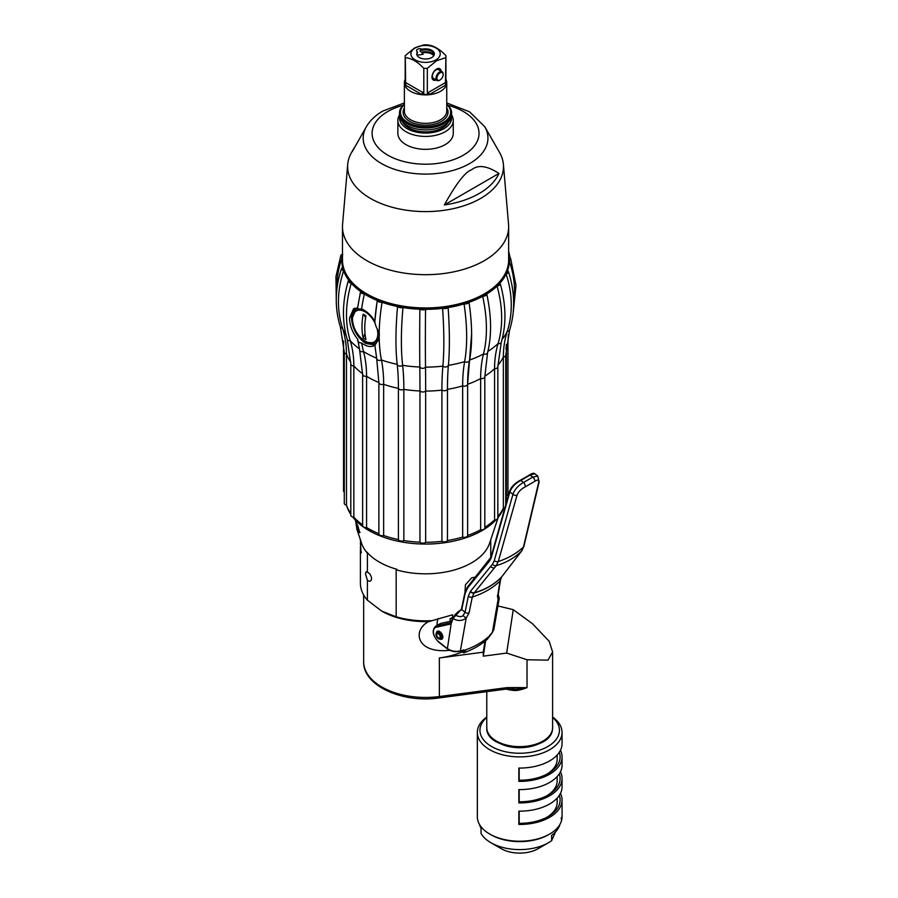 <?xml version="1.0" encoding="UTF-8"?>
<svg xmlns="http://www.w3.org/2000/svg" width="898" height="898" viewBox="0 0 898 898"><rect width="100%" height="100%" fill="white"/><g stroke="black" fill="none" stroke-linecap="round" stroke-linejoin="round"><path stroke-width="1.35" d="M363.162 314.154L365.935 315.748A65.139 37.604 -60 0 0 365.935 339.567L363.162 337.974A65.139 37.604 -60 0 1 363.162 314.154A24.437 14.11 -60 0 1 365.43 317.589L365.43 318.902M374.96 322.943A17.926 10.349 60 0 0 365.138 311.887A17.926 10.349 -120 0 0 356.169 311A17.926 10.349 -120 0 0 353.43 325.368A17.926 10.349 -120 0 0 365.138 341.15A17.926 10.349 60 0 0 374.096 342.048A17.926 10.349 60 0 0 377.149 328.803M364.981 333.405A24.437 14.11 -60 0 1 363.162 337.974M374.096 342.048L375.768 341.072A17.926 10.349 -120 0 0 379.416 334.393M353.273 314.536A19.554 11.292 60 0 1 356.54 308.946M369.583 342.789A19.554 11.292 -120 0 0 376.094 342.744M362.579 309.316A17.926 10.349 -120 0 0 357.853 310.034L356.169 311M377.878 341.016L375.6 343.047L365.565 342.239C357.348 336.357 352.925 328.275 352.274 317.993L356.046 309.204L357.685 308.553M375.173 344.989L365.744 343.463C356.854 337.087 352.072 328.298 351.399 317.073M354.542 308.295L351.399 316.994M357.707 307.891C357.325 308.856 358.639 309.193 361.636 308.89C366.597 311.078 371.009 315.176 374.859 321.181C374.904 324.088 376.352 327.849 379.203 332.485L379.214 338.4L374.893 345.337C371.065 347.436 366.676 346.673 361.714 343.058C358.717 342.778 357.404 341.532 357.774 339.309C352.476 332.698 349.715 325.682 349.502 318.262L353.554 308.755L357.584 307.879M376.677 358.179A3.255 2.368 -11.4 0 0 376.711 358.672L374.893 345.337M359.66 350.265L362.624 374.466A3.255 1.886 0 0 0 366.575 376.307A130.378 80.236 123.5 0 0 363.533 351.567A3.255 2.256 -14.9 0 1 359.66 350.265L357.774 339.309M374.859 321.181L376.745 304.164A132.893 59.515 110.7 0 0 374.859 321.181M359.267 348.727A84.839 48.986 0 0 1 350.209 340.668A3.255 2.11 -17 0 1 347.257 339.433L350.804 364.06A3.255 1.886 0 0 0 353.857 365.935A130.378 96.142 140.5 0 0 350.22 340.668A132.893 97.994 -39.5 0 1 351.275 283.263A83.66 48.301 0 0 0 360.67 291.524A3.255 1.313 13.3 0 0 360.513 291.805A3.255 1.313 13.3 0 0 364.42 294.016M376.61 358.167A84.839 48.986 0 0 1 363.533 351.567A132.893 81.785 -56.5 0 1 361.714 343.058M362.624 374.466L362.624 525.667A3.255 1.886 0 0 0 366.575 527.508L366.575 376.307A80.809 46.651 180 0 0 378.877 382.503A3.255 1.886 0 0 0 378.877 382.649A3.255 1.886 0 0 0 383.659 384.31A130.378 58.381 110.7 0 0 381.448 359.997A132.893 59.515 -69.3 0 1 379.214 338.4M379.203 332.485A132.893 59.515 -69.3 0 1 382.088 302.312A83.66 48.301 0 0 0 397.556 306.555A132.893 32.822 100.4 0 0 397.197 364.319A130.378 32.205 -79.6 0 1 398.42 388.374L398.42 539.575A80.809 46.651 180 0 1 383.659 535.511A3.255 1.886 0 0 1 378.877 533.85L378.877 382.649L376.711 358.672A3.255 2.368 -11.4 0 0 381.448 359.986A84.839 48.986 0 0 0 397.197 364.319A3.255 2.447 -6.5 0 0 399.419 366.047A3.255 2.447 -6.5 0 0 402.63 365.306A132.893 32.822 -79.6 0 1 402.989 307.554A83.66 48.301 0 0 0 419.86 309.226A3.255 1.066 0.6 0 0 422.655 309.844A3.255 1.066 0.6 0 0 425.551 309.35A83.66 48.301 0 0 0 442.591 308.328A3.255 1.089 -4 0 0 445.745 308.474A3.255 1.089 -4 0 0 448.124 307.565A83.66 48.301 0 0 0 464.064 303.917A132.893 53.184 72 0 1 464.636 361.636A130.378 52.174 -108 0 0 462.661 385.871L462.661 537.071A80.809 46.651 180 0 1 447.451 540.54A3.255 1.886 0 0 1 445.082 541.864A3.255 1.886 0 0 1 441.917 541.314A80.809 46.651 180 0 1 425.652 542.28A3.255 1.886 0 0 1 422.745 543.189A3.255 1.886 0 0 1 419.961 542.168A80.809 46.651 180 0 1 403.853 540.562A3.255 1.886 0 0 1 400.631 540.989A3.255 1.886 0 0 1 398.42 539.575M361.636 308.89A132.893 81.785 -56.5 0 1 364.42 294.005A83.66 48.301 0 0 0 377.328 300.504A3.255 1.19 9.5 0 0 378.821 301.807A3.255 1.19 9.5 0 0 382.088 302.312L377.328 300.504A132.893 59.515 110.7 0 0 376.745 304.164M364.42 294.005L360.67 291.536M425.652 542.28L425.652 391.079A130.378 3.637 91.1 0 0 425.517 367.136A132.893 3.704 -88.9 0 1 425.551 309.35L419.86 309.238A132.893 3.704 91.1 0 0 419.826 367.024A130.378 3.637 -88.9 0 1 419.961 390.967A3.255 1.886 0 0 0 422.745 391.988A3.255 1.886 0 0 0 425.652 391.079A80.809 46.651 180 0 0 441.917 390.114A3.255 1.886 0 0 0 445.082 390.664A3.255 1.886 0 0 0 447.451 389.339A130.378 25.2 82 0 1 448.405 365.329A132.893 25.694 -98 0 0 448.124 307.554L442.591 308.34A132.893 25.694 82 0 1 442.871 366.115A130.378 25.2 -98 0 0 441.917 390.114L441.917 541.314M402.989 307.554L397.556 306.555A3.255 1.1 5.2 0 0 399.778 307.565A3.255 1.1 5.2 0 0 402.989 307.554M351.275 283.263L348.828 280.288A3.255 1.482 16.5 0 0 348.301 280.838A3.255 1.482 16.5 0 0 351.275 283.263M346.123 335.358A84.839 48.986 0 0 1 342.486 328.096A3.255 1.931 -17.6 0 1 340.409 326.984L344.282 352.196A3.255 1.886 0 0 0 346.471 353.969A130.378 104.909 163.4 0 0 342.497 328.096A132.893 106.929 -16.6 0 1 343.653 270.87A83.66 48.301 0 0 0 348.839 280.288M343.653 270.87L342.688 267.626A3.255 1.684 18.7 0 0 341.577 268.412A3.255 1.684 18.7 0 0 343.653 270.87M336.615 291.76L337.48 277.078A132.893 107.94 10.1 0 1 342.104 257.748A83.66 48.301 0 0 0 342.688 267.615M342.475 254.493A3.255 1.886 19.9 0 0 340.836 255.459A3.255 1.886 19.9 0 0 342.093 257.748L342.677 254.471M509.031 257.748A83.66 48.301 0 0 0 508.65 255.414M507.471 270.882L506.124 274.07A3.255 1.628 -18.3 0 0 508.414 271.611A3.255 1.628 -18.3 0 0 507.471 270.882A83.66 48.301 0 0 0 509.222 261.037A3.255 1.83 -19.7 0 0 510.681 258.691A3.255 1.83 -19.7 0 0 509.031 257.76L509.222 261.037A132.893 108.445 -3.4 0 1 514.52 290.93L513.634 305.836M499.838 283.274L497.054 286.136A3.255 1.437 -15.8 0 0 500.253 283.757A3.255 1.437 -15.8 0 0 499.838 283.274A83.66 48.301 0 0 0 506.124 274.07A132.893 105.425 22.9 0 1 507.269 331.351A130.378 103.427 -157.1 0 0 503.351 357.067L503.351 508.268A3.255 1.886 0 0 0 504.957 507.673M486.694 294.016L482.675 296.34A3.255 1.28 -12.4 0 0 486.795 294.23A3.255 1.28 -12.4 0 0 486.705 294.028A83.66 48.301 0 0 0 497.043 286.125A132.893 94.582 44.2 0 1 498.076 343.586A130.378 92.797 -135.8 0 0 494.562 368.708L494.562 519.908A3.255 1.886 0 0 0 497.84 518.034L497.84 366.833A3.255 1.886 0 0 1 494.562 368.708A80.809 46.651 180 0 1 484.808 376.15M383.659 535.511L383.659 384.31A80.809 46.651 180 0 0 398.42 388.374A3.255 1.886 0 0 0 400.631 389.788A3.255 1.886 0 0 0 403.853 389.362A130.378 32.205 100.4 0 0 402.63 365.318A84.839 48.986 0 0 0 419.826 367.024A3.255 2.481 -0.7 0 0 422.61 368.348A3.255 2.481 -0.7 0 0 425.517 367.136A84.839 48.986 0 0 0 442.871 366.115A3.255 2.458 5.1 0 0 446.025 366.968A3.255 2.458 5.1 0 0 448.405 365.329A84.839 48.986 0 0 0 464.636 361.636A3.255 2.391 10.3 0 0 469.575 360.311A3.255 2.391 10.3 0 0 469.609 360.019A132.893 53.184 -108 0 0 471.618 333.775A132.893 53.184 -108 0 0 469.025 302.312A83.66 48.301 0 0 0 482.675 296.329A132.893 76.723 60 0 1 483.506 353.935A130.378 75.275 -120 0 0 480.654 378.563L480.654 529.764A80.809 46.651 180 0 1 467.622 535.466A3.255 1.886 0 0 0 467.622 535.466L467.622 384.277A130.378 52.174 72 0 1 469.474 360.738M469.025 302.312L464.064 303.928A3.255 1.156 -8.4 0 0 467.33 303.558A3.255 1.156 -8.4 0 0 469.025 302.323M508.65 226.723A83.087 47.964 0 0 1 484.314 260.644A83.087 47.964 180 0 1 393.773 271.039A83.087 47.964 180 0 1 342.475 226.723L342.475 259.971A83.087 47.964 0 0 0 366.811 293.893L367.731 294.432A81.785 47.212 0 0 0 483.393 294.432L484.314 293.893A83.087 47.964 0 0 0 508.65 259.971L508.65 226.723A83.087 47.964 0 0 0 508.549 224.343L503.408 164.368A77.935 45.001 0 0 0 499.535 152.424L484.774 126.73L469.575 111.823L446.744 102.944M350.781 362.107A80.809 46.651 180 0 1 346.471 353.969L346.471 505.17A80.809 46.651 180 0 0 350.804 513.33M350.804 364.06L350.804 515.261A3.255 1.886 0 0 0 353.857 517.136L353.857 365.935A80.809 46.651 180 0 0 362.624 373.691M362.624 524.892A80.809 46.651 180 0 1 353.857 517.136M378.889 382.795L378.889 533.715A80.809 46.651 180 0 1 366.575 527.508M419.961 542.168L419.961 390.967A80.809 46.651 180 0 1 403.853 389.362L403.853 540.562M471.618 333.775L467.622 384.277A3.255 1.886 0 0 1 465.961 385.916A3.255 1.886 0 0 1 462.661 385.871A80.809 46.651 180 0 1 447.451 389.339L447.451 540.54M462.661 537.071A3.255 1.886 0 0 0 465.961 537.116A3.255 1.886 0 0 0 467.622 535.477L467.622 384.265M480.654 529.764A3.255 1.886 0 0 0 484.808 527.957L484.808 376.745L487.592 352.622C491.801 335.504 491.543 316.04 486.795 294.23M484.808 527.351A80.809 46.651 0 0 0 494.562 519.908M497.84 516.496A80.809 46.651 0 0 0 503.351 508.268M505.754 501.41A80.809 46.651 0 0 0 506.371 495.685A3.255 1.886 0 0 0 507.954 494.068L507.954 342.868A3.255 1.886 0 0 1 506.427 344.462M506.371 344.933L506.371 495.685M343.541 341.027L343.541 490.948A3.255 1.886 0 0 0 344.282 492.149M344.282 352.196L344.282 503.396A3.255 1.886 0 0 0 346.471 505.17L346.931 506.573A80.09 46.236 180 0 0 350.804 514.397M496.123 519.684A80.09 46.236 0 0 1 482.192 530.516A80.09 46.236 180 0 1 352.656 516.956M497.84 517.742A80.09 46.236 0 0 0 503.598 508.223M396.815 569.276A65.453 37.783 180 0 1 379.282 562.047A65.453 37.783 180 0 1 366.766 551.933L367.394 553.168L367.394 572.172A5.051 2.919 60 0 1 371.536 578.626A5.051 2.919 60 0 1 370.492 580.939A5.051 2.919 60 0 1 367.394 580.31L367.394 600.178L381.785 611.145L396.175 616.803L396.175 569.781L396.815 569.276M498.289 517.181L489.545 543.335A65.161 37.626 180 0 1 396.175 569.781M355.619 520.795L356.91 529.349L361.58 543.335A65.161 37.626 0 0 0 367.394 553.168M356.91 529.349A69.921 40.376 0 0 0 357.572 531.122L359.627 532.144L355.226 519.931M367.394 580.31L365.497 573.867L366.137 571.79L367.394 572.172M360.401 539.799L360.873 550.564A65.161 37.626 180 0 0 361.355 552.461L360.693 553.325L360.412 546.714A65.161 37.626 180 0 0 360.491 548.016L360.401 551.024A65.161 37.626 180 0 0 360.412 551.776L360.412 573.059A65.161 37.626 180 0 1 360.401 572.307L360.401 583.217A65.161 37.626 0 0 0 367.394 600.178M360.401 572.307A65.161 37.626 180 0 1 360.412 571.555M360.401 544.379L360.401 543.38M452.603 618.026A61.906 35.74 180 0 1 450.134 618.688L450.134 621.349M450.134 650.264C415.55 654.148 412.373 629.666 428.716 621.573A61.906 35.74 180 0 1 381.785 611.145M428.469 621.708L452.603 614.804L452.603 617.454L450.134 618.688M461.819 652.094A61.906 35.74 180 0 1 439.358 657.965L439.358 696.545A61.906 35.74 180 0 1 363.656 661.703L363.656 594.959M437.101 625.39A22.809 13.167 60 0 1 438.067 618.621M534.804 473.729L537.711 476.019L532.739 477.152L530.112 475.087A0.977 0.595 -124.9 0 0 529.427 474.997C532.166 473.257 533.962 472.831 534.804 473.729L530.112 475.087L520.896 480.396C515.486 483.214 511.793 487.053 509.851 491.913L491.161 557.961L489.803 560.666L467.488 588.089L465.063 593.769L461.74 609.619L458.261 611.628L452.671 617.802A0.977 0.685 -164.1 0 1 452.94 617.476M498.255 594.341L499.221 598.517L498.064 599.64L497.571 596.541L499.995 581.051L501.432 577.19L521.637 550.979L523.455 547.005L538.564 482.798C539.148 479.824 537.868 479.352 534.725 481.362L525.162 486.896C521.076 489.051 518.359 491.823 517.024 495.236L498.267 561.542L496.235 565.65L474.009 593.028L472.292 597.047L469.037 613.02L466.208 618.026C462.167 621.124 457.767 621.281 452.996 618.531L451.211 623.392A7.498 4.322 60 0 1 449.808 624.222L436.08 627.275A8.8 5.074 -120 0 0 433.543 633.236A8.8 5.074 -120 0 0 438.505 641.655L446.901 648.266C451.009 651.173 455.555 652.027 460.517 650.848L465.321 649.984L465.467 651.028L463.851 652.801C473.044 649.49 480.901 644.932 487.457 639.118L490.431 634.437A0.977 0.651 46.1 0 1 490.072 634.819M464.075 650.051L462.796 652.128L461.684 651.443L463.884 652.79M465.467 651.028A0.977 0.752 -158.4 0 1 464.143 650.579L463.738 650.118M462.818 650.399L462.796 652.128A0.977 0.864 -112.2 0 0 463.952 652.756M463.716 649.86L463.155 650.04M440.076 639.174A4.557 2.638 -120 0 0 441.895 639.174A4.557 2.638 -120 0 0 442.692 635.896A4.557 2.638 -120 0 0 440.2 631.9A4.557 2.638 -120 0 0 437.337 631.272A4.557 2.638 -120 0 0 436.428 632.854M465.063 593.769A0.977 0.651 -168.3 0 1 464.794 593.196L461.471 609.035L452.996 618.531A0.977 0.685 -164.1 0 1 452.671 617.813L451.155 622.348A0.977 0.786 -139.2 0 1 451.324 622.213M525.162 486.896A3.255 1.751 -115.6 0 0 523.523 482.462C518.269 485.414 514.734 489.365 512.938 494.349L494.27 560.633L492.508 564.157L470.283 591.569L468.307 596.272L465.074 612.245L463.11 615.456C461.718 617.139 459.159 617.016 455.432 615.096L454.859 614.928M438.471 637.883A2.447 1.414 -120 0 0 439.683 638.007A2.447 1.414 -120 0 0 440.065 636.053A2.447 1.414 -120 0 0 438.471 633.898A2.447 1.414 -120 0 0 437.247 633.775A2.447 1.414 -120 0 0 436.866 635.739A2.447 1.414 -120 0 0 438.471 637.883M438.471 638.759A3.513 2.021 -120 0 0 439.346 639.084A3.513 2.021 -120 0 0 440.907 636.783A3.513 2.021 -120 0 0 438.471 633.023A3.513 2.021 -120 0 0 436.147 633.528A3.513 2.021 -120 0 0 438.471 638.759M439.346 639.084L440.188 639.196A4.075 2.346 -120 0 0 441.199 639.017A4.075 2.346 -120 0 0 441.816 635.762A4.075 2.346 -120 0 0 439.156 632.17A4.075 2.346 -120 0 0 437.124 631.968A4.075 2.346 -120 0 0 436.462 632.753L436.147 633.528M431.612 620.675A65.161 37.626 180 0 1 396.175 616.803M475.637 576.999L471.641 577.897L465.445 584.733L464.94 592.59M497.941 605.948L513.241 609.675L532.492 623.728L549.194 641.318L552.607 651.926L548.016 660.142L527.025 659.761L527.025 687.632C520.874 690.001 516.215 690.921 513.061 690.382A32.912 19.004 180 0 1 506.146 689.092M513.061 690.382L512.814 689.002A3.255 1.066 -84.5 0 0 513.847 687.587L527.025 687.632C520.537 688.923 515.778 689.372 512.758 688.99A3.255 1.066 -84.5 0 0 512.814 689.002L506.539 689.035A3.255 0.595 -97.5 0 0 506.842 687.644L439.358 696.545A3.255 0.595 -97.5 0 1 439.055 697.937C402.63 703.359 362.871 685.814 363.656 661.703M527.025 659.761L506.674 653.082L483.304 656.157L483.304 652.173L439.358 657.965M513.847 687.587L506.842 687.644M483.304 652.173L484.965 641.228M483.304 656.157L485.65 640.667M506.674 653.082L513.241 609.675M499.782 743.364A30.139 17.399 0 0 0 514.464 747.439A30.139 17.399 180 0 0 539.608 743.364M486.783 717.435A39.748 22.955 0 0 0 512.792 752.906A39.748 22.955 0 0 0 553.056 742.781A39.748 22.955 0 0 0 552.607 717.435M486.783 717.031A42.363 24.459 0 0 0 477.332 732.431A42.363 24.459 0 0 0 512.343 756.52A42.363 24.459 0 0 0 562.058 732.431A42.363 24.459 0 0 0 552.607 717.031M477.332 732.431L477.332 816.765A42.363 24.459 0 0 0 489.747 834.062A42.363 24.459 0 0 0 512.343 840.854A42.363 24.459 0 0 0 549.643 834.062A42.363 24.459 0 0 0 562.058 816.765L562.058 800.006A42.363 24.459 0 0 0 560.453 793.361M562.058 732.431L562.058 743.6A42.363 24.459 180 0 1 518.842 768.059L518.842 781.361A42.363 24.459 0 0 0 562.058 756.913L562.058 765.152A42.363 24.459 180 0 1 518.842 789.6L518.842 802.913A42.363 24.459 0 0 0 562.058 778.454L562.058 786.704A42.363 24.459 180 0 1 518.842 811.152L518.842 824.454A42.363 24.459 0 0 0 562.058 800.006M562.058 778.454A42.363 24.459 0 0 0 560.453 771.809M562.058 756.913A42.363 24.459 0 0 0 560.453 750.257M561.171 818.684L561.62 817.214L561.261 819.234M489.747 834.062L490.892 834.725A40.724 23.516 0 0 0 512.623 841.258A40.724 23.516 0 0 0 548.498 834.725L549.643 834.062M548.498 842.706A40.724 23.516 180 0 1 490.892 842.706L501.264 848.689A26.064 15.053 180 0 0 538.126 848.689L548.498 842.706A40.724 23.516 180 0 0 551.63 840.674L551.63 835.353A40.724 23.516 0 0 0 559.802 824.847A40.724 23.516 0 0 0 559.925 824.42M479.465 824.42A40.724 23.516 0 0 0 481.036 828.169L481.036 833.49A40.724 23.516 180 0 0 490.892 842.706M551.63 840.674L555.48 831.997M518.842 824.454L519.19 823.331A40.399 23.326 0 0 0 548.263 816.495A40.399 23.326 0 0 0 559.297 795.381M519.19 823.331L519.19 811.163M557.164 798.109L557.164 802.397A37.469 21.631 180 0 1 547.185 817.101M518.842 802.913L519.19 801.779A40.399 23.326 0 0 0 548.263 794.955A40.399 23.326 0 0 0 559.297 773.829M519.19 801.779L519.19 789.611M557.164 776.557L557.164 780.856A37.469 21.631 180 0 1 547.185 795.549M518.842 781.361L519.19 780.227A40.399 23.326 0 0 0 548.263 773.403A40.399 23.326 0 0 0 559.297 752.288M519.19 780.227L519.19 768.059M557.164 755.005L557.164 759.304A37.469 21.631 180 0 1 547.185 773.997M360.985 552.842L360.839 550.272M356.731 523.309A68.978 39.826 0 0 0 358.493 529.988L359.526 531.93M366.811 293.893A83.087 47.964 0 0 0 484.314 293.893L483.393 294.432M342.475 226.723A83.087 47.964 180 0 1 342.576 224.343L347.717 164.368A77.935 45.001 180 0 1 351.589 152.424L353.655 148.832A75.758 43.744 0 0 0 352.162 151.773L366.35 126.73A62.389 36.021 0 0 0 392.808 168.723A62.389 36.021 0 0 0 469.676 163.548A62.389 36.021 0 0 0 484.774 126.73M347.717 164.368A77.935 45.001 180 0 0 393.964 207.73A77.935 45.001 180 0 0 480.677 198.413A77.935 45.001 0 0 0 503.408 164.368M354.452 147.508A75.758 43.744 0 0 0 353.655 148.832M444.319 204.98A75.758 43.744 0 0 0 479.139 193.53A75.758 43.744 0 0 0 498.962 173.437L444.319 204.98C456.274 183.461 465.377 171.731 471.641 169.778C477.938 164.502 487.053 165.715 498.962 173.437M397.87 120.433L397.87 133.342A27.692 15.984 0 0 0 414.966 148.114A27.692 15.984 0 0 0 445.15 144.645A27.692 15.984 0 0 0 453.254 133.342L453.254 120.433A27.692 15.984 180 0 1 445.15 131.748A27.692 15.984 0 0 1 414.966 135.205A27.692 15.984 0 0 1 397.87 120.433A27.692 15.984 0 0 1 399.498 115.034M451.627 115.034A27.692 15.984 180 0 1 453.254 120.433M451.447 116.617A25.997 15.008 180 0 1 443.949 128.661A25.997 15.008 0 0 1 414.483 131.624A25.997 15.008 0 0 1 399.677 116.617M402.607 121.971A23.954 13.829 0 0 0 442.501 127.819A23.954 13.829 180 0 0 448.517 121.971M404.381 104.213A26.064 15.053 0 0 0 399.498 112.991L399.498 114.854A26.064 15.053 0 0 0 415.583 128.751A26.064 15.053 0 0 0 443.994 125.496A26.064 15.053 180 0 0 451.627 114.854L451.627 112.991A26.064 15.053 0 0 0 446.744 104.213M399.498 112.991A26.064 15.053 0 0 0 415.583 126.887A26.064 15.053 0 0 0 443.994 123.632A26.064 15.053 0 0 0 451.627 112.991M404.381 104.426A25.088 14.48 0 0 0 409.87 123.486A25.088 14.48 0 0 0 443.309 122.431A25.088 14.48 0 0 0 446.744 104.426M405.2 79.305A21.182 12.224 0 0 0 404.381 82.661A21.182 12.224 0 0 0 417.458 93.953A21.182 12.224 0 0 0 440.536 91.304A21.182 12.224 180 0 0 446.744 82.661A21.182 12.224 180 0 0 445.924 79.305M405.279 57.629L405.705 85.254A20.362 11.753 180 0 1 405.2 82.661L405.2 56.619A20.362 11.753 0 0 0 405.279 57.629C411.452 58.179 417.626 61.749 423.8 68.327A20.362 11.753 0 0 0 427.325 68.327L436.585 60.727L445.857 57.629A20.362 11.753 180 0 0 445.924 56.619A20.362 11.753 180 0 0 445.857 55.597C439.672 49.02 433.498 45.45 427.325 44.9A20.362 11.753 180 0 0 423.8 44.9L414.539 47.998L405.279 55.597A20.362 11.753 0 0 0 405.2 56.619M427.325 68.327L427.325 93.044L430.052 94.122A20.362 11.753 180 0 1 421.072 94.122L423.8 93.044L423.8 68.327M445.924 56.619L445.924 82.661A20.362 11.753 180 0 1 445.43 85.254L445.857 57.629M415.202 47.942A14.66 8.464 180 0 1 435.934 47.942A14.66 8.464 180 0 1 435.934 59.908A14.66 8.464 0 0 1 415.202 59.908A14.66 8.464 0 0 1 415.202 47.942M417.48 51.916A3.255 1.886 180 0 1 416.549 50.602A3.255 1.886 180 0 1 418.547 48.862A3.255 1.886 180 0 1 422.094 49.255A8.8 5.074 180 0 1 434.363 53.925A8.8 5.074 180 0 1 425.562 59.01A8.8 5.074 180 0 1 416.762 53.925A8.8 5.074 180 0 1 417.48 51.916L417.48 52.982A8.8 5.074 0 0 0 416.818 54.452L417.132 54.868A9.283 5.366 0 0 0 416.986 55.059M420.747 50.097L421.667 50.12A3.255 1.886 180 0 1 422.094 50.322L422.094 49.255M421.667 50.12C419.512 50.344 419.512 51.051 421.667 52.252A3.255 1.886 180 0 1 422.094 52.454A8.8 5.074 180 0 1 433.914 55.519M433.745 55.788A8.8 5.074 0 0 0 422.094 52.982L422.094 52.454M422.094 52.982L423.059 54.318L417.48 55.115A3.255 1.886 180 0 1 417.132 54.868M434.318 54.452A8.8 5.074 0 0 0 422.094 50.322M436.125 79.956A6.522 3.76 -60 0 1 431.983 76.779A6.522 3.76 -60 0 1 436.585 69.067A6.522 3.76 -60 0 1 441.176 71.2M443.152 74.343A5.051 2.919 120 0 0 443.152 74.063A5.051 2.919 120 0 0 442.108 71.75L438.516 69.674A5.051 2.919 120 0 0 435.99 69.921A5.051 2.919 120 0 0 432.69 74.377A5.051 2.919 120 0 0 433.465 78.418L437.057 80.494A5.051 2.919 120 0 0 439.582 80.248L440.042 79.978A4.4 2.537 120 0 0 443.152 74.59A4.4 2.537 120 0 0 440.042 72.794A4.4 2.537 120 0 0 436.933 78.182A4.4 2.537 120 0 0 440.042 79.978L439.582 80.248M442.108 71.75A5.051 2.919 120 0 0 439.582 71.997A5.051 2.919 120 0 0 436.282 76.442A5.051 2.919 120 0 0 437.057 80.494M469.632 360.019A84.839 48.986 0 0 0 483.506 353.935A3.255 2.29 14.2 0 0 487.592 352.622M487.895 351.387A84.839 48.986 0 0 0 498.076 343.586A3.255 2.144 16.6 0 0 501.264 342.318C506.472 324.391 506.135 304.871 500.253 283.757M502.105 339.287A84.839 48.986 0 0 0 507.269 331.351A3.255 1.976 17.6 0 0 509.559 330.195C515.385 311.382 515.003 291.861 508.414 271.611M484.808 376.745A3.255 1.886 0 0 1 480.654 378.563A80.809 46.651 180 0 1 467.645 384.254M509.559 330.195L505.754 355.249A3.255 1.886 0 0 1 503.351 357.067A80.809 46.651 180 0 1 497.851 365.273M506.36 344.978A80.809 46.651 180 0 1 505.967 349.064M451.761 621.023L440.75 623.47A9.777 5.646 -120 0 0 439.796 623.841L440.929 623.392A0.977 0.786 -102.5 0 1 441.131 623.38M449.808 624.222A0.977 0.786 -102.5 0 1 450.111 622.943L436.372 625.996L440.75 623.47A0.977 0.786 -102.5 0 1 440.929 623.392L451.773 620.989M469.037 613.02A3.255 2.144 -168.6 0 1 465.074 612.245L461.74 609.619A0.977 0.651 -168 0 1 461.471 609.046M534.725 481.362A3.255 1.998 -124.7 0 0 532.739 477.152L523.523 482.462L520.357 480.228C514.756 483.27 511.175 486.952 509.593 491.273A0.977 0.673 -164.2 0 0 509.851 491.913L512.938 494.349A3.255 2.245 -164.3 0 0 517.024 495.236M491.161 557.961A0.977 0.673 -164.2 0 1 490.903 557.31L467.387 587.135A0.977 0.763 -143.4 0 1 467.611 586.944M489.803 560.666A0.977 0.763 -140.9 0 1 489.747 559.656M487.996 562.878A0.977 0.763 -140.9 0 1 487.94 561.879M471.484 583.184A0.977 0.763 -140.8 0 1 471.416 582.173M467.802 587.696A0.977 0.763 -140.7 0 1 467.746 586.686M467.488 588.089A0.977 0.763 -143.4 0 1 467.398 587.124L464.794 593.196M463.11 615.456A3.255 0.73 -137.4 0 0 466.208 618.026L460.315 651.162L464.143 650.107A0.977 0.808 132.7 0 0 465.321 649.984C474.817 646.605 482.765 642.014 489.174 636.211L489.208 636.143M490.431 634.437L492.373 632.461L498.064 599.64A3.255 3.098 -48.7 0 0 497.975 596.474M468.307 596.272A3.255 2.144 -168.6 0 0 472.292 597.047C483.607 593.354 492.845 588.022 499.995 581.051A3.255 2.245 8.9 0 0 500.489 580.097L501.645 576.931A3.255 2.615 34.9 0 0 501.701 576.83M451.088 622.449A6.522 3.76 60 0 1 450.74 622.696L451.155 622.348A0.977 0.786 -139.2 0 0 451.211 623.392L447.384 648.625M436.08 627.275A0.977 0.786 -102.5 0 1 436.372 625.996A9.777 5.646 -120 0 0 435.418 626.366C431.68 630.643 432.735 635.863 438.594 642.025L446.991 648.625C451.009 651.488 455.454 652.33 460.315 651.162M451.178 622.325L450.111 622.943A6.522 3.76 60 0 0 450.74 622.696M451.952 622.056A0.977 0.696 -164.3 0 1 451.66 621.371M470.541 591.243A3.255 2.548 -140.9 0 0 474.223 592.736C485.122 589.75 494.259 584.475 501.623 576.92A3.255 2.615 34.9 0 1 501.432 577.19C494.091 584.71 484.942 589.986 474.009 593.028A3.255 2.526 -143.6 0 1 470.283 591.569M519.998 553.112A3.255 2.638 37.6 0 0 520.189 552.887L501.645 576.931A3.255 2.638 37.7 0 0 501.791 576.729M494.428 567.873A3.255 2.548 -141 0 1 490.712 566.38M492.508 564.157A3.255 2.548 -141 0 0 496.235 565.65C506.225 562.72 514.689 557.826 521.637 550.979A3.255 2.638 37.6 0 0 521.839 550.755L520.178 552.899A3.255 2.638 37.6 0 0 520.335 552.674M538.564 482.798A3.255 2.346 13.3 0 0 539.137 481.867L523.961 546.13L521.828 550.766A3.255 2.638 37.6 0 0 522.075 550.373M523.972 546.107A3.255 2.346 13.3 0 1 523.455 547.005C516.754 553.336 508.358 558.174 498.267 561.542A3.255 2.245 -164.2 0 1 494.27 560.633M487.457 639.107L492.25 632.708A0.977 0.662 43 0 0 492.373 632.461L493.844 629.577L499.221 598.517M493.844 629.577L492.25 632.708A0.977 0.662 43 0 1 492.003 632.854M497.571 596.541A3.255 2.245 8.9 0 0 498.053 595.61L500.478 580.119M520.357 480.228L529.427 474.997A0.977 0.595 -124.9 0 0 529.259 475.244M486.783 727.638C485.223 752.154 550.44 753.748 552.472 729.457L552.607 727.638A32.912 19.004 180 0 1 552.483 729.299A32.912 19.004 180 0 1 518.258 746.62A32.912 19.004 180 0 1 486.783 727.638L486.783 691.64M359.133 529.899L358.493 529.988A0.977 0.775 157.4 0 0 357.572 531.122M403.123 105.324A53.453 30.858 0 0 0 387.768 111.52A53.453 30.858 0 0 0 387.768 155.163A53.453 30.858 0 0 0 463.368 155.163A53.453 30.858 0 0 0 448.001 105.324M446.744 107.839A22.484 12.976 180 0 1 441.457 121.365A22.484 12.976 180 0 1 413.551 123.161A22.484 12.976 180 0 1 404.381 107.839M446.744 82.661L446.744 111.128A21.182 12.224 180 0 1 440.536 119.771A21.182 12.224 180 0 1 417.458 122.42A21.182 12.224 180 0 1 404.381 111.128L404.381 82.661M405.705 85.254L421.072 94.122M430.052 94.122L445.43 85.254M434.138 55.059A9.283 5.366 0 0 0 421.667 52.252M427.325 93.044L445.857 82.347M405.279 82.347L423.8 93.044M360.513 291.805L357.539 308.216M513.207 312.504L515.991 285.396L510.681 258.691M508.65 254.628L509.66 257.872M510.289 258.175L508.65 251.451M336.267 298.495L335.942 276.64L340.836 255.459M340.409 326.984C334.505 307.947 334.898 288.426 341.577 268.412M347.257 339.433C341.857 321.282 342.205 301.75 348.301 280.838M501.264 342.318L497.84 366.833M508.391 334.281L507.954 342.868M505.754 504.889L505.754 355.249M509.593 491.273L490.903 557.321M461.695 650.758L461.684 651.443M435.418 626.366L439.796 623.841M459.114 611.246A0.977 0.977 0 0 0 458.261 611.628L454.859 614.939M437.124 631.968L438.606 631.103M441.199 639.017L442.68 638.164M497.413 595.812L497.997 596.665L498.053 595.621M539.137 481.867L537.711 476.019M490.735 539.799L490.735 557.86M506.539 689.035L439.055 697.937M552.607 652.083L552.607 727.638M355.204 519.908L358.111 526.733L359.526 532.671L360.053 532.289M404.381 102.944L382.874 111.026C375.611 115.18 370.099 120.411 366.35 126.73"/></g></svg>
